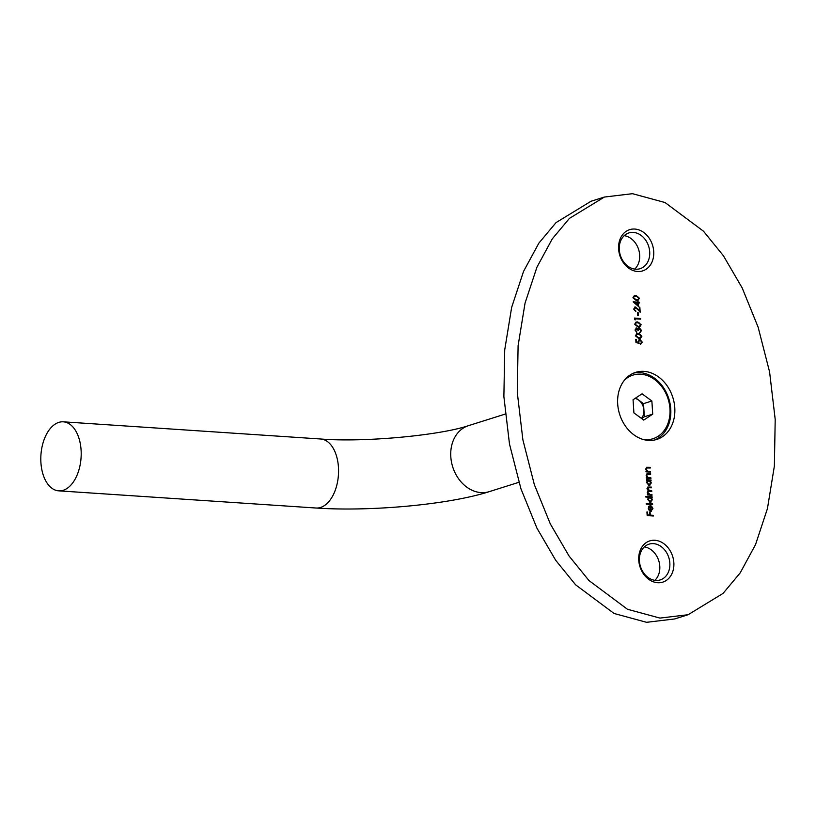<?xml version="1.0" encoding="UTF-8"?>
<svg xmlns="http://www.w3.org/2000/svg" width="816" height="816" viewBox="0 0 816 816"><rect width="100%" height="100%" fill="white"/><g stroke="black" fill="none" stroke-linecap="round" stroke-linejoin="round"><path stroke-width="1.22" d="M624.209 235.671A18.737 14.861 -107.5 0 1 638.632 249.502A18.737 14.861 -107.5 0 1 634.746 269.096M634.797 229.051A21.614 17.146 -107.5 0 1 653.718 251.45A21.614 17.146 -107.5 0 1 637.541 271.493A21.614 17.146 -107.5 0 1 618.62 249.104A21.614 17.146 -107.5 0 1 634.797 229.051M635.684 269.198A18.737 14.861 72.5 0 0 640.132 268.668A18.737 14.861 72.5 0 0 649.352 249.053A18.737 14.861 72.5 0 0 633.308 232.407A18.737 14.861 72.5 0 0 628.861 232.937A18.737 14.861 72.5 0 0 619.64 252.552A18.737 14.861 72.5 0 0 635.684 269.198M644.334 546.904A18.737 14.861 -107.5 0 1 658.757 560.725A18.737 14.861 -107.5 0 1 654.871 580.329M654.922 540.284A21.614 17.146 -107.5 0 1 673.843 562.673A21.614 17.146 -107.5 0 1 657.665 582.726A21.614 17.146 -107.5 0 1 638.755 560.337A21.614 17.146 -107.5 0 1 654.922 540.284M655.809 580.421A18.737 14.861 72.5 0 0 660.256 579.901A18.737 14.861 72.5 0 0 669.487 560.286A18.737 14.861 72.5 0 0 653.432 543.64A18.737 14.861 72.5 0 0 648.995 544.16A18.737 14.861 72.5 0 0 639.764 563.774A18.737 14.861 72.5 0 0 655.809 580.421M648.465 440.405A35.17 27.897 72.5 0 0 656.809 439.426A35.17 27.897 72.5 0 0 674.128 402.614A35.17 27.897 72.5 0 0 644.008 371.372A35.17 27.897 72.5 0 0 635.664 372.351A35.17 27.897 72.5 0 0 618.344 409.173A35.17 27.897 72.5 0 0 648.465 440.405M654.769 439.967A35.17 27.897 72.5 0 0 669.844 402.584A35.17 27.897 72.5 0 0 639.989 372.637A35.17 27.897 72.5 0 0 633.685 373.085M632.512 193.688L665.02 202.531L703.484 231.203L723.404 255.745L742.172 287.895L758.135 327.185L769.59 371.963L775.2 419.404L774.374 466.058L767.438 508.592L755.534 544.598L740.204 572.873L723.047 593.405L688.102 614.723L659.96 618.089L627.443 609.256L588.989 580.574L569.068 556.033L550.3 523.882L534.337 484.592L522.883 439.824L517.273 392.374L518.099 345.729L525.035 303.185L536.938 267.179L552.259 238.904L569.425 218.382L604.37 197.054L632.512 193.688M688.102 614.723L674.72 618.946L646.568 622.312L614.06 613.469L575.596 584.797L555.676 560.255L536.918 528.105L520.955 488.815L509.49 444.037L503.88 396.596L504.716 349.942L511.642 307.408L523.546 271.402L538.876 243.127L556.043 222.595L590.978 201.277L604.37 197.054M638.377 306.388L633.185 301.838L637.469 302.124L637.418 301.257L638.102 302.165L639.53 302.267L639.581 302.94L638.153 302.838L638.377 306.388M638.336 315.557L637.704 315.517L637.52 312.64L638.153 312.681L638.336 315.557M641.141 324.727L639.734 326.879L638.051 327.012L634.634 324.289L636.123 322.055L637.724 321.922L641.141 324.727L639.571 326.93M641.886 336.243L640.478 338.405L638.795 338.528L635.378 335.804L636.868 333.571L638.469 333.438L641.886 336.243L640.315 338.446M647.098 467.874L646.303 469.231L647.618 471.169L650.474 471.464L650.515 472.138L645.997 471.832L645.956 471.158L646.772 471.22L645.742 469.078L646.711 467.262L650.209 467.333L650.25 468.007L646.884 467.945M646.547 480.369L646.507 479.706L651.025 480.002L651.076 480.675L650.291 480.624L651.29 482.919L649.128 485.612L646.609 482.582L647.384 480.43L646.547 480.369M649.842 485.53L649.128 485.612M645.813 497.046L645.762 496.373L652.117 496.801L652.157 497.474L651.372 497.423L652.382 499.708L650.209 502.401L647.7 499.382L648.506 497.23L645.813 497.046M650.923 502.33L650.209 502.401M648.689 506.277L650.219 505.787L650.536 510.673L652.412 508.684L651.545 506.032L652.963 508.643L650.811 511.234L649.261 510.51L648.271 508.317L649.026 506.165L650.556 505.675L651.219 510.551M651.515 511.163L650.811 511.234M649.026 506.165L650.219 505.787M653.351 515.998L647.17 515.579L646.925 511.938L647.567 511.979L647.761 514.947L649.658 515.08L649.465 512.101L650.107 512.142L650.301 515.12L653.31 515.324L653.351 515.998M652.616 504.574L646.272 504.145L646.221 503.482L652.576 503.9L652.616 504.574M649.077 487.611L647.567 488.804L649.975 490.732L651.729 490.844L651.77 491.518L648.414 491.405L647.812 492.548L650.066 494.465L651.974 494.588L652.015 495.261L647.496 494.965L647.445 494.292L648.23 494.343L647.251 492.395L648.23 490.732L647.006 488.651L647.914 487.019L651.484 487.101L651.535 487.774L647.996 487.723M647.506 474.208L646.711 475.565L648.026 477.503L650.882 477.799L650.933 478.472L646.405 478.166L646.364 477.493L647.18 477.554L646.15 475.412L647.129 473.596L650.617 473.668L650.658 474.341L647.292 474.28M640.631 343.618L641.631 342.037L639.938 340.037L638.693 341.751L639.112 343.424L635.97 342.445L635.766 339.374L636.409 339.415L636.572 341.965L638.224 342.475L638.051 341.588L639.917 339.364L642.274 342.118L640.672 344.291L640.478 343.679M639.234 339.436L642.274 342.118M639.938 340.037L639.346 340.15M639.448 328.44L638.285 330.653L636.521 328.624L635.644 330.072L636.735 332.367L635.011 330.031L636.48 327.961L637.806 328.919L639.356 327.767L641.519 330.49L639.856 332.867L640.886 330.439L638.959 328.552M636.062 328.001L637.806 328.919M638.285 328.144L639.356 327.767L641.519 330.49M639.805 332.194L640.631 331.663M635.144 319.933L634.389 318.067L640.58 318.485L640.621 319.158L635.072 318.781L635.144 319.933M635.44 307.632L634.287 309.172L635.878 311.671L633.655 309.091L635.348 306.949L639.438 310.6L639.214 307.112L639.846 307.163L640.183 312.242L637.429 309.172L634.93 307.734M634.787 307.02L639.438 310.6M639.428 298.238L638.03 300.4L636.337 300.523L632.92 297.799L634.409 295.565L636.011 295.433L639.428 298.238L637.857 300.441M646.935 512.06L647.567 511.979M647.231 512.081L647.761 514.947M647.425 515.059L649.658 515.08M649.475 512.234L650.107 512.142M649.771 512.254L650.301 515.12M649.964 515.222L653.31 515.324M652.973 515.426L653.014 515.967M651.209 506.134L652.963 508.643M652.627 508.745L650.474 511.346M650.536 510.673L651.056 510.612M649.006 509.857L650.311 510.469L650.046 506.308L648.496 508.419L649.006 509.857L650.311 510.469M648.496 508.419L649.342 509.755M650.046 506.308L648.832 508.317M646.231 503.605L652.576 503.9M652.239 504.002L652.27 504.553M645.772 496.505L652.117 496.801M651.78 496.903L651.811 497.444M652.382 499.708L651.372 497.423M652.045 499.82L649.873 502.513M649.567 497.423L647.914 499.514L649.842 501.84L650.505 501.718M649.179 497.444L649.903 497.321L648.251 499.402L650.332 501.779M649.842 501.84L651.821 499.647L649.903 497.321M647.455 494.414L648.23 494.343M647.761 487.081L651.484 487.101M651.148 487.213L651.188 487.754M648.74 487.723L647.567 488.804M647.231 488.906L649.638 490.834L651.729 490.844M651.392 490.957L651.433 491.497M648.251 491.477L647.812 492.548M647.476 492.66L649.73 494.567L651.974 494.588M651.637 494.7L651.668 495.241M646.517 479.828L651.025 480.002M650.689 480.114L650.729 480.655M651.29 482.919L650.291 480.624M650.964 483.021L648.791 485.714M648.485 480.634L646.833 482.715L648.751 485.041L649.414 484.918M648.098 480.655L648.822 480.522L647.17 482.613L649.25 484.99M648.751 485.041L650.74 482.858L648.822 480.522M646.374 477.625L647.18 477.554M646.976 473.657L650.617 473.668M650.281 473.78L650.321 474.32M647.18 474.32L646.711 475.565M646.374 475.667L648.026 477.503M647.69 477.605L650.882 477.799M650.546 477.901L650.587 478.441M645.956 471.291L646.772 471.22M646.558 467.323L650.209 467.333M649.873 467.446L649.913 467.986M646.762 467.986L646.303 469.231M645.966 469.333L647.618 471.169M647.282 471.271L650.474 471.464M650.138 471.566L650.179 472.107M635.776 339.507L636.409 339.415M636.072 339.527L636.572 341.965M636.235 342.067L638.224 342.475M639.071 339.497L639.581 339.476M641.937 342.23L640.336 344.393M639.601 340.139L638.693 341.751M638.357 341.853L638.775 343.526M636.694 333.632L638.469 333.438M638.132 333.55L641.549 336.345M636.98 334.285L635.684 335.937L638.418 337.957L640.03 337.804M636.011 335.825L638.755 337.855L640.203 337.763L641.254 336.172L640.091 334.499L637.133 334.234L635.684 335.937M636.184 328.736L635.644 330.072M635.307 330.174L636.694 331.694M637.949 328.246L639.02 327.869M641.182 330.592L639.52 332.969M639.112 328.542L637.949 330.766M635.95 322.116L637.724 321.922M637.388 322.034L640.805 324.829M636.235 322.769L634.94 324.411L637.673 326.441L639.285 326.288M635.266 324.309L638.01 326.339L639.458 326.247L640.509 324.656L639.346 322.983L636.388 322.718L634.94 324.411M634.399 318.199L640.58 318.485M640.244 318.587L640.285 319.127M634.787 319.678L635.072 318.781M637.531 312.773L638.153 312.681M637.816 312.793L638 315.537M635.103 307.734L634.287 309.172M633.961 309.274L635.827 310.998M635.501 311.1L635.531 311.61M639.224 307.244L639.846 307.163M639.52 307.265L639.815 311.834M633.196 301.971L637.469 302.124M637.418 301.39L638.051 301.308M637.714 301.41L638.102 302.165M637.775 302.277L639.53 302.267M639.203 302.369L639.234 302.909M638.02 306.082L638.153 302.838M634.828 302.614L637.327 305.133L637.51 302.797L634.828 302.614L637.663 305.031M634.236 295.627L636.011 295.433M635.674 295.545L639.101 298.34M634.522 296.279L633.226 297.932L635.96 299.951L637.571 299.798M633.553 297.82L636.296 299.849L637.745 299.758L638.795 298.166L637.633 296.494L634.675 296.228L633.226 297.932M58.803 422.382A34.588 20.114 93.8 0 1 63.301 421.821A34.588 20.114 93.8 0 1 81.202 453.829A34.588 20.114 93.8 0 1 63.199 490.283A34.588 20.114 93.8 0 1 58.701 490.844A34.588 20.114 93.8 0 1 40.8 458.847A34.588 20.114 93.8 0 1 58.803 422.382M641.427 418.384A11.587 9.19 72.5 0 0 643.926 410.213A11.587 9.19 72.5 0 0 638.591 400.044L643.498 403.645L651.872 401.003L652.718 414.14L643.742 420.077L633.91 412.886L633.063 399.748L642.039 393.812L651.872 401.003M643.294 439.498A33.344 26.459 72.5 0 0 652.912 438.753A33.344 26.459 72.5 0 0 670.028 412.386A33.344 26.459 72.5 0 0 654.585 379.501A33.344 26.459 72.5 0 0 632.859 375.136L631.135 375.686A33.344 26.459 72.5 0 0 626.81 377.604M632.859 375.136A33.344 26.459 72.5 0 0 624.546 380.042M646.547 440.201A33.344 26.459 72.5 0 0 651.188 439.294L652.912 438.753M643.498 403.645L644.354 416.772L652.718 414.14M644.354 416.772L641.662 418.557M635.746 397.973L638.591 400.044A11.587 9.19 72.5 0 0 635.093 398.402M489.284 491.64C448.729 504.716 369.923 511.744 316.057 508.021A34.588 20.114 93.8 0 0 320.555 507.46A34.588 20.114 93.8 0 0 338.446 467.18A34.588 20.114 93.8 0 0 320.668 438.998C364.905 442.547 440.487 435.234 468.486 425.656A34.588 27.438 72.5 0 0 450.809 456.776A34.588 27.438 72.5 0 0 489.284 491.64L518.884 482.307M320.668 438.998L63.301 421.821M316.057 508.021L58.701 490.844M468.486 425.656L505.206 414.089"/></g></svg>
